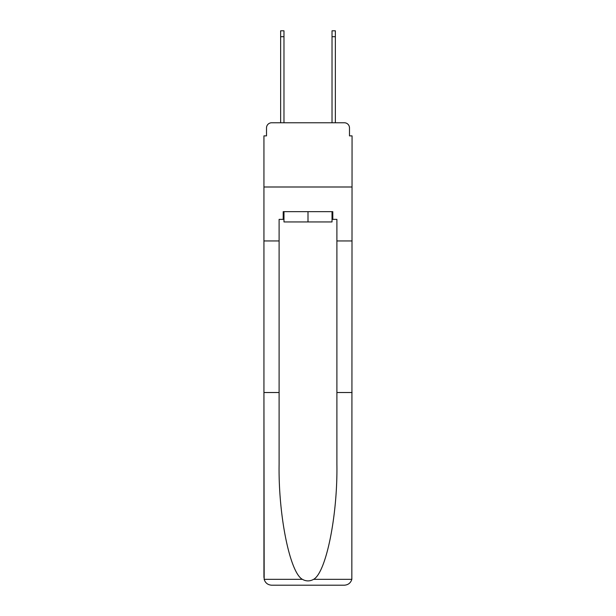 <?xml version="1.0" encoding="UTF-8"?>
<svg xmlns="http://www.w3.org/2000/svg" width="616" height="616" viewBox="0 0 616 616"><rect width="100%" height="100%" fill="white"/><g stroke="black" fill="none" stroke-linecap="round" stroke-linejoin="round"><path stroke-width="0.92" d="M266.512 127.912L266.512 135.874L266.512 127.912A5.136 5.136 0 0 1 271.648 122.769L280.642 122.769L280.642 30.8L283.976 30.8L283.976 122.769L287.965 122.769M332.024 219.365L332.794 219.365L332.794 211.658L283.206 211.658L283.206 219.365L279.102 219.365L279.102 392.523L263.941 392.523L264.164 579.34C265.334 582.982 267.829 584.938 271.648 585.2L344.352 585.2C348.171 584.938 350.666 582.982 351.836 579.34L352.059 135.874L349.488 135.874L349.488 127.912A5.136 5.136 0 0 0 344.352 122.769L271.648 122.769M279.102 240.948L263.941 240.948L263.941 186.994L352.059 186.994L263.941 186.994L263.941 135.874L266.512 135.874M328.035 122.769L332.024 122.769L332.024 30.8L335.358 30.8L335.358 122.769L344.352 122.769M349.488 135.874L349.488 127.912M271.648 585.2L291.175 585.2L271.648 585.2M279.102 392.523L279.102 464.387C278.301 515.438 289.897 572.626 302.402 579.34C306.129 581.412 309.856 581.412 313.598 579.34C326.103 572.626 337.699 515.438 336.898 464.387L336.898 219.365L332.794 219.365M263.941 577.492L263.941 240.948M352.059 240.948L336.898 240.948M352.059 392.523L336.898 392.523M283.206 219.365L283.976 219.365M283.976 211.658L283.976 221.937L332.024 221.937L332.024 211.658M308 211.658L308 221.937M264.164 579.34L302.402 579.34M313.598 579.34L351.836 579.34M280.642 36.706L283.976 36.706M335.358 36.706L332.024 36.706"/></g></svg>
